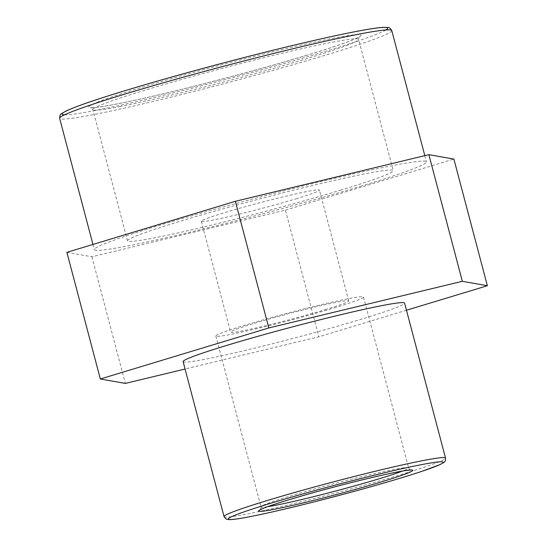 <?xml version="1.0" encoding="UTF-8"?>
<svg xmlns="http://www.w3.org/2000/svg" width="547" height="547" viewBox="0 0 547 547"><rect width="100%" height="100%" fill="white"/><g stroke="black" fill="none" stroke-linecap="round" stroke-linejoin="round"><path stroke-width="0.41" stroke-dasharray="2.73 2.05" d="M340.343 190.233A137.413 6.769 165.2 0 0 393.245 170.609A137.413 6.769 165.2 0 0 318.901 184.011A137.413 6.769 165.2 0 0 180.435 221.193A137.413 6.769 165.2 0 0 127.533 240.817A137.413 6.769 165.2 0 0 201.877 227.422A137.413 6.769 165.2 0 0 340.343 190.233M360.329 186.363A171.765 8.465 165.2 0 0 426.455 161.837A171.765 8.465 165.2 0 0 258.225 197.535A171.765 8.465 165.2 0 0 94.316 249.589A171.765 8.465 165.2 0 0 187.245 232.844A171.765 8.465 165.2 0 0 360.329 186.363M334.094 307.927A76.361 3.761 165.2 0 0 363.495 297.021A76.361 3.761 165.2 0 0 322.183 304.467A76.361 3.761 165.2 0 0 245.234 325.13A76.361 3.761 165.2 0 0 215.839 336.036A76.361 3.761 165.2 0 0 257.152 328.59A76.361 3.761 165.2 0 0 334.094 307.927M183.108 361.622A114.542 5.641 165.2 0 0 245.077 350.449A114.542 5.641 165.2 0 0 360.494 319.462A114.542 5.641 165.2 0 0 404.589 303.1M406.476 310.238L318.867 336.781L185.064 369.02M66.878 252.345L91.896 256.762L285.411 210.13L318.867 336.781M285.411 210.13L453.894 159.081M91.896 256.762L125.359 383.413M325.212 309.65A61.086 3.009 165.2 0 0 348.726 300.925A61.086 3.009 165.2 0 0 315.681 306.881A61.086 3.009 165.2 0 0 254.123 323.407A61.086 3.009 165.2 0 0 230.608 332.132A61.086 3.009 165.2 0 0 263.654 326.176A61.086 3.009 165.2 0 0 325.212 309.65M295.934 198.834A61.086 3.009 165.2 0 0 319.448 190.11A61.086 3.009 165.2 0 0 286.402 196.065A61.086 3.009 165.2 0 0 224.844 212.592A61.086 3.009 165.2 0 0 201.323 221.316A61.086 3.009 165.2 0 0 234.376 215.361A61.086 3.009 165.2 0 0 295.934 198.834M306.792 55.288A140.852 6.94 -14.8 0 1 116.067 104.135A140.852 6.94 -14.8 0 1 142.883 87.014A140.852 6.94 -14.8 0 1 333.602 38.167A140.852 6.94 -14.8 0 1 306.792 55.288M119.595 106.644A137.413 6.769 165.2 0 0 305.664 58.987A137.413 6.769 165.2 0 0 358.565 39.363A137.413 6.769 165.2 0 0 284.221 52.765A137.413 6.769 165.2 0 0 145.755 89.947A137.413 6.769 165.2 0 0 92.853 109.571A137.413 6.769 165.2 0 0 119.595 106.644M64.437 114.877A168.332 8.294 165.2 0 0 94.843 110.569A168.332 8.294 165.2 0 0 322.778 52.191A168.332 8.294 165.2 0 0 385.895 29.941M391.782 30.591A171.765 8.465 -14.8 0 1 325.656 55.117A171.765 8.465 -14.8 0 1 93.065 114.692A171.765 8.465 -14.8 0 1 59.644 118.343M267.798 506.645A76.361 3.761 -14.8 0 1 260.974 506.857A76.361 3.761 -14.8 0 1 290.368 495.951A76.361 3.761 -14.8 0 1 367.317 475.288A76.361 3.761 -14.8 0 1 408.623 467.849A76.361 3.761 -14.8 0 1 402.585 471.029M224.058 516.607A114.542 5.641 165.2 0 0 246.348 514.173A114.542 5.641 165.2 0 0 401.443 474.447A114.542 5.641 165.2 0 0 445.538 458.092M127.533 240.817L92.853 109.571L91.062 107.568L93.332 107.602C97.523 107.39 105.174 106.221 116.285 104.08C134.104 100.607 157.03 95.41 185.071 88.491C227.114 78.03 266.314 67.377 302.662 56.526C330.962 47.986 349.048 41.818 356.911 38.023L359.14 36.738L358.565 39.363L393.245 170.609M92.956 244.441L94.316 249.589M424.821 155.642L426.455 161.837M215.839 336.036L260.974 506.857C260.871 509.011 260.598 510.016 260.153 509.872M410.824 470.064C410.496 470.406 409.765 469.661 408.623 467.849L363.495 297.021M348.726 300.925L319.448 190.11M201.323 221.316L230.608 332.132"/><path stroke-width="0.82" d="M445.538 458.092L404.589 303.1A114.542 5.641 165.2 0 0 292.406 326.908A114.542 5.641 165.2 0 0 183.108 361.622L224.058 516.607L225.918 518.959L228.974 519.65C232.564 519.705 239.456 518.734 249.651 516.737C274.779 511.766 307.27 503.944 347.126 493.285C377.71 485.025 402.53 477.743 421.573 471.446L440.055 464.567C446.708 460.943 444.814 461.969 445.538 458.092A114.542 5.641 165.2 0 0 333.355 481.893A114.542 5.641 165.2 0 0 224.058 516.607M428.875 154.664L235.367 201.296L268.83 327.94L462.338 281.308L428.875 154.664L453.894 159.081L487.356 285.732L406.476 310.238M185.064 369.02L125.359 383.413L100.34 378.989L268.83 327.94M235.367 201.296L66.878 252.345L100.34 378.989M462.338 281.308L487.356 285.732M385.895 29.941A168.332 8.294 165.2 0 0 222.718 63.131A168.332 8.294 165.2 0 0 64.437 114.877M391.782 30.591C390.25 28.177 388.992 27.145 388.014 27.494L383.372 27.35C378.025 27.658 369.328 28.957 357.28 31.247C328.125 36.875 289.397 45.9 241.097 58.324C197.296 69.674 158.008 80.635 123.225 91.219C93.893 100.197 74.665 106.877 65.544 111.28L61.49 113.708C60.382 113.954 59.767 115.499 59.644 118.343A171.765 8.465 -14.8 0 1 223.552 66.29A171.765 8.465 -14.8 0 1 391.782 30.591L424.821 155.642M402.585 471.029A76.361 3.761 -14.8 0 1 379.228 478.748A76.361 3.761 -14.8 0 1 275.832 505.23A76.361 3.761 -14.8 0 1 267.798 506.645M274.054 509.353A79.794 3.932 165.2 0 0 382.107 481.681A79.794 3.932 165.2 0 0 397.293 471.986A79.794 3.932 165.2 0 0 289.247 499.657A79.794 3.932 165.2 0 0 274.054 509.353M400.322 478.153A111.103 5.47 -14.8 0 1 249.876 516.683A111.103 5.47 -14.8 0 1 271.032 503.185A111.103 5.47 -14.8 0 1 421.477 464.649A111.103 5.47 -14.8 0 1 400.322 478.153M59.644 118.343L92.956 244.441M260.153 509.872L261.117 509.339C265.391 507.267 275.538 503.808 291.565 498.967C310.32 493.36 330.764 487.76 352.897 482.174C377.013 476.143 394.476 472.28 405.286 470.598L410.824 470.064"/></g></svg>
